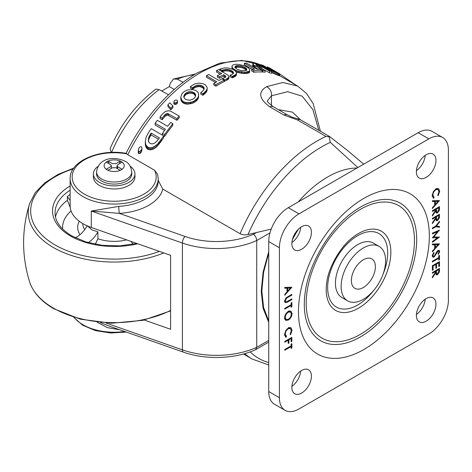 <?xml version="1.0" encoding="UTF-8"?>
<svg xmlns="http://www.w3.org/2000/svg" width="472" height="472" viewBox="0 0 472 472"><rect width="100%" height="100%" fill="white"/><g stroke="black" fill="none" stroke-linecap="round" stroke-linejoin="round"><path stroke-width="0.71" d="M278.474 73.095L295.844 85.043M126.325 153.376L126.803 153.86A42.014 24.255 0 0 0 78.252 164.409A42.014 24.255 0 0 0 84.459 194.145A42.014 24.255 0 0 0 135.582 197.862A42.014 24.255 0 0 0 154.492 170.185L157.589 174.262L158.191 178.634A44.026 25.417 180 0 1 131.015 202.116A44.026 25.417 180 0 1 83.037 196.612A44.026 25.417 180 0 1 70.139 178.634C69.449 161.052 99.846 148.385 126.325 153.376M248.001 234.537C245.08 235.15 242.449 234.885 240.106 233.728A129.558 74.8 -60 0 1 316.995 141.069A129.558 74.8 -60 0 1 325.951 136.402L329.208 136.892L329.58 136.567L329.208 136.892L330.329 142.349A125.729 72.588 120 0 0 321.638 146.88A125.729 72.588 120 0 0 248.001 234.537L271.235 229.079M318.777 130.284L312.901 109.604L302.151 96.182L287.684 91.698L271.43 95.81A7.546 6.183 -115.5 0 0 266.55 86.689L282.87 82.506L297.655 86.087L279.66 75.697M298.257 201.945A93.084 53.743 -60 0 1 327.633 176.994A93.084 53.743 -60 0 1 357.009 168.02M268.733 253.08L263.612 272.297L261.812 290.994L263.612 307.608L268.733 320.919M268.733 321.09L263.6 307.726L261.789 291.519L263.494 272.769L268.733 252.903M200.789 92.63L200.789 94.093L202.866 95.291A129.558 74.8 -60 0 1 203.656 94.671L205.804 92.748L207.096 90.53L207.155 87.479L205.491 84.984L203.025 83.674L198.771 83.096L194.965 83.827L191.207 86.028A131.322 75.821 120 0 0 190.411 86.641L192.505 87.851L193.018 87.409A131.322 75.821 -60 0 1 193.384 87.125L195.992 85.65L198.069 85.125L200.417 85.225L202.382 85.992L203.81 87.249L204.134 88.653L203.302 90.447L201.715 91.94A131.322 75.821 120 0 0 201.385 92.193L200.789 92.63L202.866 93.834A131.322 75.821 -60 0 1 203.656 93.214L206.535 90.388L207.208 88.264M190.411 86.641L190.411 88.105L192.505 89.314L193.018 88.866A129.558 74.8 -60 0 1 193.384 88.583L195.992 87.102L199.349 86.541L202.512 87.515L204.099 89.373M180.764 97.297L180.841 99.568L181.927 101.928L184.227 103.575L187.585 104.2L193.29 102.949L196.853 100.471L198.606 97.326L198.429 93.202L197.626 91.887L196.098 90.671L193.042 89.597L187.514 89.963L184.292 91.444L181.962 93.668L180.764 97.297L181.927 100.412L183.466 101.675L185.266 102.4L188.847 102.577L192.01 101.964L194.175 101.026L197.573 98.152L198.606 95.857M198.594 95.598L198.594 94.046M177.507 102.607L177.507 100.967L176.994 100.164L175.702 99.987L174.398 100.666A131.322 75.821 120 0 0 174.28 100.778L173.808 103.468L174.31 104.294L175.602 104.471L176.935 103.757A129.558 74.8 -60 0 1 177.047 103.645L177.507 102.495M167.896 104.878L167.896 106.448L170.823 109.828A129.558 74.8 -60 0 1 172.947 107.527L172.947 105.964L169.814 102.843A131.322 75.821 120 0 0 167.896 104.878L170.823 108.253A131.322 75.821 -60 0 1 172.947 105.964M160.073 116.867L160.073 118.531L162.179 119.746A129.558 74.8 -60 0 1 164.698 116.649L166.728 115.197L167.743 115.156L177 120.295A129.558 74.8 -60 0 1 179.236 117.723L179.236 116.13L171.153 111.463L168.976 110.69L165.542 111.357L162.285 114.165A131.322 75.821 120 0 0 160.073 116.867L162.179 118.083A131.322 75.821 -60 0 1 164.698 115.015L166.728 113.581L167.743 113.545L177 118.678A131.322 75.821 -60 0 1 179.236 116.13M163.672 135.912L164.539 136.408L164.539 134.626A131.322 75.821 -60 0 1 172.817 123.694L170.681 122.466A131.322 75.821 120 0 0 167.66 126.29L157.341 120.33A131.322 75.821 120 0 0 155.105 123.28L155.105 125.009L164.527 130.449M164.539 136.408A129.558 74.8 -60 0 1 172.817 125.357L172.817 123.694M145.287 141.47L145.335 144.804L146.314 147.813L147.848 149.258L150.527 149.854L153.713 148.881L156.391 147.069L161.324 141.122A129.558 74.8 -60 0 1 163.672 137.647L163.672 135.853L151.223 128.667A131.322 75.821 120 0 0 148.208 133.092L146.019 137.47L145.287 141.47L145.801 144.798L147.848 147.24L150.527 147.848L152.491 147.435L154.963 146.172L157.536 144.09L161.324 139.281A131.322 75.821 -60 0 1 163.672 135.853M141.924 150.049L141.924 147.807L141.311 146.692L140.119 146.857L138.815 148.249A131.322 75.821 120 0 0 138.703 148.456L138.225 152.48L138.727 153.601L140.025 153.471L141.352 151.972A129.558 74.8 -60 0 1 141.464 151.76L141.924 149.884M213.769 83.52L213.769 84.96L215.905 86.193A129.558 74.8 -60 0 1 218.878 84.417A129.558 74.8 -60 0 1 224.165 81.538L224.165 80.098L222.035 78.865A131.322 75.821 120 0 0 219.026 80.464L208.707 74.505A131.322 75.821 120 0 0 206.459 75.774L216.778 81.727A131.322 75.821 120 0 0 213.769 83.52L215.905 84.754A131.322 75.821 -60 0 1 224.165 80.098M260.709 64.977A129.558 74.8 120 0 0 199.55 73.26A129.558 74.8 120 0 0 127.77 154.757L154.492 170.185M158.173 180.328L162.763 189.077A49.059 28.32 180 0 1 119.328 213.373L91.279 211.031L118.796 206.376A44.026 25.417 0 0 0 158.191 181.1L158.191 178.634M240.106 233.728L162.763 189.077M325.951 136.402L297.36 119.9L284.055 115.097L269.878 106.914C258.916 98.79 257.8 92.052 266.55 86.689M206.459 75.774L206.459 77.207L215.539 82.453M221.816 71.88L222.318 71.644A129.558 74.8 -60 0 1 222.684 71.496L225.286 70.853L228.66 71.006L231.823 72.228L233.398 73.821M230.1 75.207L230.1 76.665L232.177 77.862A129.558 74.8 -60 0 1 232.967 77.544L235.198 76.446L236.395 75.142L236.472 72.54L234.808 70.499L232.324 69.154L228.07 68.027L224.283 67.915L220.518 68.894A131.322 75.821 120 0 0 219.722 69.219L221.816 70.428L222.318 70.192A131.322 75.821 -60 0 1 222.684 70.045L227.469 69.36L231.693 70.682L233.109 71.821L233.433 72.877L232.613 74.027L231.014 74.853A131.322 75.821 120 0 0 230.684 74.989L230.1 75.207L232.177 76.405A131.322 75.821 -60 0 1 232.967 76.086L235.835 74.511L236.519 73.107M224.165 80.983L224.678 81.278A129.558 74.8 -60 0 1 226.802 80.24L228.802 78.659L228.961 76.623L228.401 75.467L218.748 69.626A131.322 75.821 120 0 0 216.524 70.594L221.681 73.573A131.322 75.821 120 0 0 217.38 75.626L219.498 76.853A131.322 75.821 -60 0 1 223.799 74.794L225.811 76.499L224.825 77.491A131.322 75.821 120 0 0 222.542 78.606L224.678 79.839A131.322 75.821 -60 0 1 226.802 78.794L228.413 77.75L228.961 76.623M217.38 75.626L217.38 77.066L219.498 78.293A129.558 74.8 -60 0 1 223.799 76.24L225.581 77.414M216.524 70.594L216.524 72.039L220.282 74.21M236.242 72.015L243.174 73.561L247.357 73.372L249.529 72.452L249.759 69.567L248.107 67.667L244.207 65.72L238.679 64.369L235.457 64.292L233.127 64.888L232.265 65.59L231.929 66.593L233.091 68.646L236.419 70.611L240.012 71.608L245.34 72.104L248.738 71.443L249.771 70.511M231.929 66.593L232.271 69.136M251.682 69.455L251.682 71.012L253.812 72.24A129.558 74.8 -60 0 1 262.078 71.98L262.078 70.352L259.948 69.118A131.322 75.821 120 0 0 256.939 69.107L246.62 63.154A131.322 75.821 120 0 0 244.372 63.242L254.691 69.201A131.322 75.821 120 0 0 251.682 69.455L253.812 70.688A131.322 75.821 -60 0 1 262.078 70.352M244.372 63.242L244.372 64.823L252.29 69.396M258.945 66.983L269.477 72.806A129.558 74.8 -60 0 1 271.707 73.278L271.707 71.526L263.954 67.048L259.087 64.699L254.62 63.443A131.322 75.821 120 0 0 254.544 63.437L252.791 63.614L253.493 64.847L262.839 70.375A131.322 75.821 -60 0 1 265.075 70.523L256.709 65.673L255.83 64.823L256.774 64.682L260.756 66.086L269.477 71.083A131.322 75.821 -60 0 1 271.707 71.526M262.078 71.573L262.839 72.015A129.558 74.8 -60 0 1 265.075 72.181L265.075 70.523M252.726 63.909L253.016 66.045L257.789 69.095M271.707 72.629L277.79 75.219A129.558 74.8 -60 0 1 277.861 75.243L279.66 75.833L279.636 73.856L269.577 67.944A131.322 75.821 120 0 0 267.341 66.918L272.757 70.045A131.322 75.821 120 0 0 268.356 68.434L262.939 65.307A131.322 75.821 120 0 0 260.709 64.682L270.934 70.475L277.79 73.355A131.322 75.821 -60 0 1 277.861 73.378L279.66 73.892M268.45 69.644L268.45 69.148M268.81 69.85L268.81 69.355M269.842 70.446L269.842 69.921M270.934 71.077L270.934 70.475M272.049 72.8L272.049 71.006M273.3 73.372L273.3 71.567M274.515 73.897L274.515 72.086M275.695 74.387L275.695 72.558M276.775 74.818L276.775 72.977M277.79 75.219L277.79 73.355M277.861 75.243L277.861 73.378M278.692 75.567L278.692 73.679M279.282 75.774L279.282 73.868M279.607 75.868L279.607 73.945M267.341 67.85L267.341 66.918M260.709 65.39L260.709 64.682M252.768 65.673L252.768 64.027M253.016 66.045L253.016 64.404M253.493 66.481L253.493 64.847M254.178 66.977L254.178 65.343M255.087 67.537L255.087 65.903M262.839 72.015L262.839 70.375M256.06 65.165L256.06 64.658M256.774 65.708L256.774 64.682M257.063 65.885L257.063 64.729M258.048 66.463L258.048 64.965M259.087 67.03L259.087 65.319M259.771 67.325L259.771 65.614M260.756 67.803L260.756 66.086M261.807 68.375L261.807 66.658M269.477 72.806L269.477 71.083M253.812 72.24L253.812 70.688M240.012 73.095L240.012 71.608M241.334 73.284L241.334 71.791M238.743 72.835L238.743 71.349M237.646 72.529L237.646 71.042M237.563 72.505L237.563 71.024M236.419 72.092L236.419 70.611M235.392 70.983L235.392 70.151M234.631 70.387L234.631 69.75M233.782 69.862L233.782 69.201M233.091 69.508L233.091 68.646M232.637 69.301L232.637 68.18M232.236 69.089L232.236 67.608M232.006 68.528L232.006 67.048M249.759 70.393L249.759 69.567M249.529 72.452L249.529 70.924M249.304 72.653L249.304 71.124M248.738 72.959L248.738 71.443M248.018 73.213L248.018 71.697M247.357 73.372L247.357 71.862M246.408 73.52L246.408 72.015M245.34 73.602L245.34 72.104M244.455 73.608L244.455 72.11M243.174 73.561L243.174 72.069M241.941 73.396L241.941 71.909M222.542 79.166L222.542 78.606M225.581 76.96L225.581 75.968M224.867 76.853L224.867 75.408M219.498 78.293L219.498 76.853M223.799 76.24L223.799 74.794M228.802 78.659L228.802 77.207M228.413 79.196L228.413 77.75M227.722 79.727L227.722 78.281M226.802 80.24L226.802 78.794M224.678 81.278L224.678 79.839M228.66 71.006L228.66 69.537M229.716 71.284L229.716 69.815M230.725 71.661L230.725 70.192M231.693 72.151L231.693 70.682M231.823 72.228L231.823 70.759M232.584 72.765L232.584 71.296M233.109 73.29L233.109 71.821M233.398 73.007L233.398 72.352M232.177 77.862L232.177 76.405M232.967 77.544L232.967 76.086M233.605 77.266L233.605 75.809M234.425 76.889L234.425 75.431M235.103 76.505L235.103 75.048M235.198 76.446L235.198 74.983M235.835 75.974L235.835 74.511M236.224 75.496L236.224 74.027M236.395 75.142L236.395 73.673M219.722 70.186L219.722 69.219M221.816 71.396L221.816 70.428M222.318 71.644L222.318 70.192M222.684 71.496L222.684 70.045M223.262 71.296L223.262 69.838M224.265 71.018L224.265 69.555M225.286 70.853L225.286 69.396M226.318 70.788L226.318 69.325M227.469 70.824L227.469 69.36M215.905 86.193L215.905 84.754M204.099 88.842L204.099 87.928M203.81 88.701L203.81 87.249M203.285 88.081L203.285 86.636M202.512 87.515L202.512 86.069M201.414 86.972L201.414 85.526M202.382 87.438L202.382 85.992M200.417 86.677L200.417 85.225M199.349 86.541L199.349 85.09M198.216 86.565L198.216 85.113M198.069 86.577L198.069 85.125M197.019 86.771L197.019 85.32M195.992 87.102L195.992 85.65M194.954 87.568L194.954 86.11M193.951 88.181L193.951 86.724M193.384 88.583L193.384 87.125M193.018 88.866L193.018 87.409M192.505 89.314L192.505 87.851M207.096 90.53L207.096 89.084M206.913 91.078L206.913 89.633M206.535 91.834L206.535 90.388M205.886 92.648L205.886 91.196M205.804 92.748L205.804 91.291M205.125 93.438L205.125 91.981M204.287 94.152L204.287 92.701M203.656 94.671L203.656 93.214M202.866 95.291L202.866 93.834M188.847 104.082L188.847 102.577M190.169 103.816L190.169 102.312M187.585 104.2L187.585 102.689M186.481 104.147L186.481 102.63M186.399 104.147L186.399 102.636M185.266 103.917L185.266 102.4M184.227 103.575L184.227 102.058M183.466 103.191L183.466 101.675M182.617 102.607L182.617 101.091M181.927 101.928L181.927 100.412M181.472 101.309L181.472 99.793M181.077 100.465L181.077 98.955M180.841 99.568L180.841 98.064M198.364 98.241L198.364 96.772M198.14 98.742L198.14 97.273M197.573 99.627L197.573 98.152M196.853 100.471L196.853 98.99M196.193 101.096L196.193 99.616M195.243 101.846L195.243 100.353M194.175 102.518L194.175 101.026M193.29 102.949L193.29 101.45M192.01 103.462L192.01 101.964M190.776 103.746L190.776 102.241M173.808 101.928L174.41 102.813L175.602 102.931L176.935 102.223A131.322 75.821 -60 0 1 177.047 102.111L177.507 101.079M174.31 104.294L174.31 102.754M177.047 103.645L177.047 102.111M176.935 103.757L176.935 102.223M175.785 104.412L175.785 102.872M175.602 104.471L175.602 102.931M174.41 104.353L174.41 102.813M170.823 109.828L170.823 108.253M177 120.295L177 118.678M167.743 115.156L167.743 113.545M168.746 115.528L168.746 113.917M166.728 115.197L166.728 113.581M165.684 115.717L165.684 114.094M164.698 116.649L164.698 115.015M162.179 119.746L162.179 118.083M155.105 123.28L165.424 129.239A131.322 75.821 120 0 0 162.403 133.399L164.539 134.626M162.403 135.122L162.403 133.399M161.324 141.122L161.324 139.281M160.315 142.585L160.315 140.721M159.365 143.866L159.365 141.989M158.692 144.721L158.692 142.827M157.536 146.007L157.536 144.09M156.391 147.069L156.391 145.134M156.244 147.175L156.244 145.24M154.963 148.125L154.963 146.172M153.713 148.881L153.713 146.904M152.491 149.423L152.491 147.435M151.683 149.671L151.683 147.671M150.527 149.854L150.527 147.848M149.429 149.819L149.429 147.801M148.415 149.53L148.415 147.506M147.848 149.258L147.848 147.24M146.999 148.621L146.999 146.603M146.314 147.813L146.314 145.801M145.801 146.804L145.801 144.798M145.571 146.049L145.571 144.048M145.335 144.804L145.335 142.821M141.464 151.76L141.924 147.972M141.352 151.972L141.352 149.86A131.322 75.821 -60 0 1 141.464 149.654M140.202 153.323L140.202 151.182L141.352 149.86M140.025 153.471L140.202 151.182M138.833 153.66L138.833 151.5L140.025 151.323M138.225 150.332L138.833 151.5M138.727 153.601L138.727 151.441M300.44 119.693L292.493 112.153L278.262 109.604M70.139 178.634L70.139 205.751A44.026 25.417 0 0 0 91.279 227.463L170.598 255.328L170.598 329.279L144.308 320.04M127.77 154.757L126.803 153.86M119.233 329.598A44.026 25.417 180 0 1 118.796 329.621L107.404 327.633L97.126 322.234M357.829 167.548L330.329 142.349M271.43 105.539L271.43 95.81L267.482 100.772C266.509 100.961 268.444 102.955 273.288 106.731L273.288 106.731A7.546 4.36 120 0 0 269.878 106.914M118.796 206.376A5.033 0.431 86.5 0 0 119.328 213.373L185.03 236.454A60.375 34.857 0 0 0 253.381 234.242C255.405 235.811 256.52 237.906 256.721 240.531L256.721 347.339L268.733 340.406M297.36 119.9L299.879 119.381M284.055 115.097A7.546 4.36 -60 0 1 287.466 114.92C294.333 118.236 292.068 117.221 299.384 119.156L329.586 136.52L346.725 149.842L363.7 164.162M269.996 232.861L256.721 240.531A65.407 37.766 180 0 1 182.416 243.045L182.416 349.858A5.033 2.136 -70.6 0 0 183.36 352.124C205.408 360.059 235.18 359.08 255.606 349.675L256.721 347.339A65.407 37.766 0 0 1 182.416 349.858L105.964 323.001M100.506 322.594L108.106 325.686M150.733 133.635L151.111 133.098L159.4 137.907L159.017 138.52L156.515 141.588L154.326 143.252L152.102 143.936L150.09 143.441L148.733 141.936L148.355 139.37L148.999 136.78L150.503 133.977A131.322 75.821 -60 0 1 150.733 133.635L150.733 135.476L151.111 134.939L158.515 139.234M148.355 141.287L148.999 138.668L150.503 135.824A129.558 74.8 -60 0 1 150.733 135.476M151.111 134.939L151.111 133.098M148.355 139.924L148.355 139.37M148.586 139.995L148.586 138.095M148.999 138.668L148.999 136.78M149.642 137.275L149.642 135.411M150.503 135.824L150.503 133.977M195.614 96.034L194.818 97.621L193.284 98.978L189.785 100.3L185.75 99.521L184.404 98.288L183.72 96.884L184.263 94.955L185.478 93.426L187.313 92.294L189.573 91.71L191.827 91.775L194.623 93.055L195.538 94.43L195.614 96.034M183.927 97.374L184.741 95.698L186.281 94.311L189.573 93.185L191.821 93.244L193.827 93.963L195.579 96.117M183.944 97.285L183.944 95.792M184.263 96.441L184.263 94.955M184.741 95.698L184.741 94.211M185.478 94.907L185.478 93.426M186.281 94.311L186.281 92.831M187.313 93.769L187.313 92.294M188.375 93.421L188.375 91.946M189.573 93.185L189.573 91.71M190.729 93.137L190.729 91.668M191.821 93.244L191.821 91.775M191.827 93.249L191.827 91.775M192.9 93.533L192.9 92.064M193.827 93.963L193.827 92.494M194.623 94.524L194.623 93.055M195.19 95.173L195.19 93.704M195.538 95.899L195.538 94.43M246.703 68.918L246.779 69.785L245.983 70.422L240.95 70.57L236.915 69.107L234.885 67.112L235.428 66.192L236.643 65.673L240.732 65.856L245.788 67.95L246.703 68.918L246.703 69.874M235.109 68.068L237.445 67.083L240.732 67.384L244.065 68.487L246.703 70.452M235.109 67.472L235.109 66.57M235.428 67.691L235.428 66.192M235.906 67.413L235.906 65.909M236.643 67.183L236.643 65.673M237.445 67.083L237.445 65.567M238.478 67.071L238.478 65.555M239.54 67.177L239.54 65.655M240.732 67.384L240.732 65.856M241.894 67.679L241.894 66.151M242.986 68.039L242.986 66.505M242.992 68.045L242.992 66.511M244.065 68.487L244.065 66.953M244.992 68.971L244.992 67.437M245.788 69.484L245.788 67.95M246.355 69.974L246.355 68.44M270.633 69.75L270.503 69.673A131.322 75.821 -60 0 1 274.905 71.284L276.616 72.364L275.666 72.127L270.633 69.75M275.731 72.151L275.731 71.768M275.034 71.88L275.034 71.361M274.905 71.827L274.905 71.284M311.426 376.125A13.835 7.989 120 0 0 308.558 369.788A13.835 7.989 120 0 0 297.897 373.499A13.835 7.989 120 0 0 291.861 387.423A13.835 7.989 120 0 0 294.723 393.754A13.835 7.989 120 0 0 305.384 390.049A13.835 7.989 120 0 0 311.426 376.125M435.945 304.233A13.835 7.989 120 0 0 433.084 297.897A13.835 7.989 120 0 0 422.422 301.608A13.835 7.989 120 0 0 416.381 315.532A13.835 7.989 120 0 0 419.248 321.863A13.835 7.989 120 0 0 429.909 318.157A13.835 7.989 120 0 0 435.945 304.233M311.426 232.342A13.835 7.989 120 0 0 308.558 226.005A13.835 7.989 120 0 0 297.897 229.711A13.835 7.989 120 0 0 291.861 243.635A13.835 7.989 120 0 0 294.723 249.971A13.835 7.989 120 0 0 305.384 246.266A13.835 7.989 120 0 0 311.426 232.342M435.945 160.445A13.835 7.989 120 0 0 433.084 154.114A13.835 7.989 120 0 0 422.422 157.819A13.835 7.989 120 0 0 416.381 171.743A13.835 7.989 120 0 0 419.248 178.08A13.835 7.989 120 0 0 429.909 174.374A13.835 7.989 120 0 0 435.945 160.445M284.746 308.393L291.13 304.706L291.13 302.918L291.861 302.493L291.861 306.812L291.13 307.237L291.13 305.443L284.746 309.13L284.746 308.393M286.062 297.826L291.861 294.327L291.861 295.065L286.651 298.109L285.289 300.794L285.749 301.826L286.492 301.873L291.861 298.859L291.861 299.596L287.56 302.08L285.176 302.646L284.563 301.26L286.062 297.826M284.746 287.43L291.861 287.218L284.746 295.224L284.746 294.422L287.023 291.891L287.023 288.168L284.746 288.233L284.746 287.43M432.387 270.356L432.387 265.724L439.503 261.612L439.503 266.249L438.777 266.668L438.777 262.774L436.588 264.037L436.588 267.937L435.857 268.356L435.857 264.456L433.119 266.037L433.119 269.937L432.387 270.356M432.387 261.234L438.777 257.547L438.777 255.759L439.503 255.334L439.503 259.653L438.777 260.078L438.777 258.284L432.387 261.972L432.387 261.234M434.134 257.004L432.812 257.122L432.21 255.771L433.762 252.372L434.122 252.862L432.936 255.346L433.349 256.337L434.146 256.261L436.942 251.523L438.028 250.437L439.184 250.313L439.686 251.505L438.482 254.39L438.046 253.971L438.96 251.841L438.653 251.098L438.057 251.157L434.134 257.004L432.222 256.048M432.387 244.042L439.503 243.835L432.387 251.836L432.387 251.039L434.671 248.508L434.671 244.779L432.387 244.85L432.387 244.042M432.387 211.45L432.387 210.713L439.503 206.606L439.408 210.17L437.603 212.866L436.287 213.037L435.674 211.067L432.387 215.981L432.387 215.067L435.674 210.152L435.674 209.556L432.387 211.45M432.936 197.803L433.697 198.246L432.21 195.532L433.449 191.425L435.986 188.918L438.582 188.641L439.686 191.201L438.199 195.644L437.774 195.249L438.96 191.579L438.022 189.443L435.939 189.685C434.045 191.007 433.042 192.818 432.936 195.107L434.122 197.355L433.697 198.246L433.284 198.069M432.098 196.204L434.122 197.355M298.977 213.851A27.671 15.977 120 0 0 279.406 247.747L279.406 397.695A27.671 15.977 120 0 0 285.135 410.363A27.671 15.977 120 0 0 298.977 408.988L428.83 334.017A27.671 15.977 120 0 0 448.4 300.127L448.4 150.179A27.671 15.977 120 0 0 442.671 137.511A27.671 15.977 120 0 0 428.83 138.88L298.977 213.851L288.303 207.692L418.157 132.715A27.671 15.977 -60 0 1 431.998 131.346L442.671 137.511M432.387 200.748L439.503 200.541L432.387 208.547L432.387 207.745L434.671 205.214L434.671 201.485L432.387 201.556L432.387 200.748M432.387 219.096L432.387 218.359L439.503 214.253L439.408 217.816L437.603 220.512L436.287 220.684L435.674 218.713L432.387 223.628L432.387 222.719L435.674 217.804L435.674 217.203L432.387 219.096M432.387 228.011L435.774 226.058L439.503 221.268L439.503 222.111L436.447 226.041L439.503 226.43L439.503 227.274L435.774 226.796L432.387 228.749L432.387 228.011M437.52 231.693L432.387 233.87L432.387 233.133L439.503 230.106L433.668 236.973L439.503 237.097L432.387 242.295L432.387 241.552L437.509 237.811L432.387 237.799L437.52 231.693L436.777 231.268M432.387 273.264L432.387 272.527L439.503 268.421L439.408 271.978L437.603 274.68L436.287 274.846L435.674 272.881L432.387 277.796L432.387 276.881L435.674 271.966L435.674 271.37L432.387 273.264M284.563 317.939C284.758 315.19 285.991 313.03 288.268 311.467L290.97 311.172L292.038 313.555C291.855 316.334 290.61 318.512 288.303 320.081L285.637 320.358L284.563 317.939M285.289 336.849L286.056 337.291L284.563 334.577L285.802 330.471L288.345 327.963L290.935 327.68L292.038 330.247L290.551 334.689L290.127 334.294L291.312 330.624L290.374 328.488L288.292 328.724C286.398 330.052 285.395 331.863 285.289 334.152L286.474 336.4L286.056 337.291L285.637 337.114M284.451 335.25L286.474 336.4M284.746 342.206L284.746 341.468L291.861 337.362L291.861 341.362L291.13 341.787L291.13 338.518L288.941 339.781L288.941 343.05L288.209 343.468L288.209 340.206L284.746 342.206M284.746 349.528L291.13 345.84L291.13 344.053L291.861 343.628L291.861 347.947L291.13 348.371L291.13 346.578L284.746 350.265L284.746 349.528M291.902 386.32A13.835 7.989 120 0 0 300.705 371.069M416.422 314.429A13.835 7.989 120 0 0 425.231 299.177M291.902 242.531A13.835 7.989 120 0 0 300.705 227.28M416.422 170.64A13.835 7.989 120 0 0 425.231 155.388M285.135 410.363L274.462 404.197A27.671 15.977 -60 0 1 268.733 391.53L268.733 241.581A27.671 15.977 -60 0 1 288.303 207.692M438.871 190.729L439.686 191.201M435.349 189.343L435.939 189.685M432.252 194.712L432.936 195.107M437.55 188.393L437.851 189.343M436.824 200.618L438.116 201.385L435.402 201.467L435.402 204.4L438.116 201.385M433.343 200.724L434.671 201.485M434.671 203.981L435.402 204.4M434.075 200.7L435.402 201.467M438.765 209.798L439.408 210.17M435.986 211.739L437.603 212.866M435.237 210.813L435.674 211.067M435.036 209.184L435.674 209.556M438.777 209.308L438.777 207.763L436.405 209.137L436.795 212.211L437.603 212.129L438.777 209.308M438.14 207.397L438.777 207.763M435.768 208.766L436.405 209.137M438.765 217.445L439.408 217.816M435.986 219.386L437.603 220.512M435.237 218.459L435.674 218.713M435.036 216.837L435.674 217.203M438.777 216.955L438.777 215.415L436.405 216.784L436.795 219.858L437.603 219.775L438.777 216.955M438.14 215.043L438.777 215.415M435.768 216.412L436.405 216.784M439.054 221.852L439.503 222.111M435.992 225.775L436.447 226.041M437.727 226.2L439.503 227.274M437.727 226.247L435.815 225.999M435.137 226.424L435.774 226.796M433.196 236.702L433.668 236.973M436.069 236.979L437.509 237.811M433.343 244.012L434.671 244.779M435.402 247.694L438.116 244.679L435.402 244.762L435.402 247.694L434.671 247.275M436.795 243.912L438.116 244.679M434.075 243.994L435.402 244.762M433.609 252.561L434.122 252.862M432.299 254.98L432.936 255.346M437.939 250.49L439.686 251.505M437.503 250.838L438.057 251.157M436.683 251.965L437.137 252.231M435.957 253.47L436.429 253.741M438.777 259.234L439.503 259.653M438.14 257.918L438.777 258.284M438.777 265.825L439.503 266.249M438.14 262.402L438.777 262.774M435.945 263.665L436.588 264.037M435.857 267.512L436.588 267.937M435.219 264.09L435.857 264.456M432.482 265.671L433.119 266.037M432.387 269.512L433.119 269.937M438.765 271.606L439.408 271.978M435.986 273.553L437.603 274.68M435.237 272.627L435.674 272.881M435.036 270.999L435.674 271.37M438.777 271.117L438.777 269.577L436.405 270.946L436.795 274.02L437.603 273.943L438.777 271.117M438.14 269.211L438.777 269.577M435.768 270.58L436.405 270.946M289.177 287.3L290.469 288.067L287.755 288.144L287.755 291.082L290.469 288.067M285.696 287.401L287.023 288.168M287.023 290.663L287.755 291.082M286.427 287.383L287.755 288.144M291.218 294.699L291.861 295.065M286.097 297.791L286.651 298.109M284.64 300.422L285.289 300.794M291.218 299.23L291.861 299.596M285.064 301.431L284.581 301.632M291.13 306.393L291.861 306.812M290.492 305.077L291.13 305.443M289.92 310.936L290.215 311.874M291.183 313.06L292.038 313.555M287.584 319.668L288.303 320.081M285.855 319.385L284.905 319.591M288.303 319.343C290.156 318.051 291.159 316.269 291.312 314.01L290.392 311.974L288.274 312.204C286.427 313.491 285.436 315.255 285.289 317.491L286.203 319.585L288.303 319.343M284.616 317.101L285.289 317.491M287.678 311.856L288.274 312.204M291.224 329.775L292.038 330.247M287.702 328.382L288.292 328.724M284.604 333.757L285.289 334.152M289.902 327.438L290.203 328.388M291.13 340.943L291.861 341.362M290.492 338.153L291.13 338.518M288.303 339.415L288.941 339.781M288.209 342.625L288.941 343.05M287.572 339.834L288.209 340.206M291.13 347.528L291.861 347.947M290.492 346.212L291.13 346.578M379.093 246.396L373.399 243.109A31.447 18.154 120 0 0 357.676 244.667A31.447 18.154 120 0 0 337.132 272.373A31.447 18.154 120 0 0 341.952 297.572L347.646 300.859A31.447 18.154 120 0 0 363.369 299.301A31.447 18.154 120 0 0 383.913 271.595A31.447 18.154 120 0 0 379.093 246.396A31.447 18.154 120 0 0 363.369 247.953A31.447 18.154 120 0 0 342.825 275.66A31.447 18.154 120 0 0 347.646 300.859M363.369 287.489A16.98 9.806 120 0 0 374.461 272.527A16.98 9.806 120 0 0 371.859 258.921A16.98 9.806 120 0 0 363.369 259.759A16.98 9.806 120 0 0 352.277 274.728A16.98 9.806 120 0 0 354.879 288.333A16.98 9.806 120 0 0 363.369 287.489M111.292 152.421L110.053 148.704C121.097 123.652 136.426 103.769 156.043 89.049L159.176 89.615A94.63 54.634 120 0 0 111.616 152.409M194.104 74.759A94.63 54.634 120 0 0 177.254 79.178L183.165 82.24M161.713 91.007L169.318 86.618L170.227 83.249L173.525 78.989L195.302 74.033M168.522 94.748L159.176 89.615M177.254 79.178L173.525 78.989M169.318 86.618L174.274 89.479M96.553 171.855L96.553 173.914A17.611 10.166 0 0 0 101.716 181.1A17.611 10.166 0 0 0 120.903 183.307A17.611 10.166 0 0 0 131.776 173.914L131.776 171.855C130.903 166.303 128.667 162.751 125.056 161.212C115.551 156.456 98.795 156.81 96.553 171.855A17.611 10.166 0 0 0 101.716 179.047A17.611 10.166 0 0 0 120.903 181.248A17.611 10.166 0 0 0 131.776 171.855M97.999 166.398A20.756 11.983 0 0 0 93.409 173.914L93.409 176.994A20.756 11.983 0 0 0 99.492 185.466A20.756 11.983 0 0 0 122.106 188.062A20.756 11.983 0 0 0 134.921 176.994L134.921 173.914A20.756 11.983 0 0 0 130.337 166.398M93.409 173.914A20.756 11.983 0 0 0 99.492 182.387A20.756 11.983 0 0 0 122.106 184.983A20.756 11.983 0 0 0 134.921 173.914M122.171 162.102L120.389 161.076L115.947 163.642L112.389 163.642L107.94 161.076L106.159 162.102L110.607 164.669L111.345 165.696L110.607 166.722L106.159 169.289L107.94 170.315L112.389 167.749L115.947 167.749L120.389 170.315L122.171 169.289L117.723 166.722L116.985 165.696L117.723 164.669L122.171 162.102M117.475 168.634L117.723 166.722M107.94 161.076L108.973 163.725M120.389 161.076L119.363 163.725M87.243 225.669L91.928 229.882L97.916 231.835L97.916 238.755L95.25 244.248M131.051 241.434L133.08 244.248M70.234 207.403L67.366 200.299L67.366 196.553L70.139 194.334M97.916 231.835A20.125 11.617 -60 0 1 88.282 242.626M87.161 225.822A20.125 11.617 -60 0 1 75.26 237.746M70.139 200.376A20.125 11.617 60 0 1 67.366 196.553M292.398 239.634A93.084 53.743 -60 0 1 298.446 229.156M268.733 251.641L263.111 272.073L261.205 291.348L263.111 308.422L268.733 322.358M250.184 351.87A125.729 72.588 120 0 0 268.733 362.579M268.733 364.974L252.213 359.056A129.558 74.8 -60 0 1 244.767 353.622M273.188 73.319L273.188 71.52M185.03 236.454A5.033 2.136 109.4 0 0 182.416 243.045L91.279 211.031L91.279 227.463M74.198 317.467A44.026 25.417 0 0 0 124.649 331.497M253.381 234.242L256.526 232.425M287.466 114.92L273.288 106.731M416.693 239.522A79.473 45.884 -60 0 1 360.496 336.861A79.473 45.884 -60 0 1 304.298 304.416A79.473 45.884 -60 0 1 305.319 291.507C308.989 264.532 328.305 231.079 349.829 214.418A79.473 45.884 -60 0 1 416.693 239.522M429.337 236.153A92.541 53.43 -60 0 1 363.9 349.492A92.541 53.43 -60 0 1 298.469 311.715A92.541 53.43 -60 0 1 363.9 198.376A92.541 53.43 -60 0 1 429.337 236.153M306.204 303.118A76.541 44.191 -60 0 1 360.325 209.373A76.541 44.191 -60 0 1 414.451 240.62A76.541 44.191 -60 0 1 360.325 334.365A76.541 44.191 -60 0 1 306.204 303.118M390.863 252.166A45.725 26.402 -60 0 1 358.531 308.169A45.725 26.402 -60 0 1 326.199 289.501A45.725 26.402 -60 0 1 326.772 282.191C328.571 267.323 340.513 246.638 352.484 237.646A45.725 26.402 -60 0 1 390.863 252.166M373.736 290.357A42.456 24.514 -60 0 1 343.203 309.066A42.456 24.514 -60 0 1 327.656 287.672A42.456 24.514 -60 0 1 357.676 235.675A42.456 24.514 -60 0 1 387.695 253.01A42.456 24.514 -60 0 1 383.04 274.238M268.733 241.581L279.406 247.747M268.733 391.53L279.406 397.695M418.157 132.715L428.83 138.88M438.777 207.827L439.503 208.252M435.638 210.211L436.393 210.642M438.777 215.474L439.503 215.899M435.638 217.857L436.393 218.294M438.777 269.642L439.503 270.061M435.638 272.019L436.393 272.456M286.97 297.165L287.595 297.531M286.905 301.697L287.56 302.08M122.112 169.259A10.065 5.811 0 0 0 122.112 162.132M107.994 170.286A10.065 5.811 0 0 0 120.336 170.286M120.336 161.105A10.065 5.811 0 0 0 107.994 161.105M106.218 162.132A10.065 5.811 0 0 0 106.218 169.259M170.598 310.871L143.051 320.311L111.54 323.208L80.388 319.19L53.867 308.776C41.223 301.425 33.14 292.469 29.624 281.908A85.939 49.613 0 0 0 53.401 308.098A85.939 49.613 0 0 0 170.598 310.428M163.796 252.939A85.939 49.613 180 0 1 53.401 247.517A85.939 49.613 180 0 1 29.624 203.538C21.6 229.663 21.6 255.783 29.624 281.908M73.243 168.864A83.497 48.209 0 0 0 55.124 244.974A83.497 48.209 0 0 0 159.412 251.399M137.706 243.77A61.637 35.583 180 0 1 70.582 236.047A61.637 35.583 180 0 1 70.139 185.98M97.916 238.755A31.447 18.154 0 0 0 126.626 239.882M82.724 223.539A31.447 18.154 0 0 0 84.73 229.598M55.495 216.955A59.118 34.131 180 0 1 67.366 200.299M70.139 190.157A59.118 34.131 0 0 0 55.047 212.937C55.124 221.527 60.717 229.185 71.838 235.923L85.798 241.9L102.265 245.322L119.782 245.859L136.803 243.458M71.077 210.96A51.572 29.777 0 0 0 62.682 229.067M79.998 234.69A36.48 21.063 180 0 1 79.243 221.226M320.417 131.228L313.184 103.669L306.481 93.421L297.655 86.087M125.871 153.843C142.621 119.351 169.448 88.771 197.036 73.013L219.875 63.136L241.758 60.404L260.709 64.959M252.213 359.056L243.446 353.994M268.432 342.283L255.741 349.61M183.36 352.124L108.082 325.68M73.762 317.332L82.6 325.196L95.421 330.612L110.631 332.996L126.295 332.076M438.022 189.443L436.246 188.417M436.795 212.211L435.691 211.568M436.795 219.858L435.691 219.22M433.349 256.337L432.21 255.677M438.653 251.098L437.786 250.597M436.795 274.02L435.691 273.382M285.749 301.826L284.563 301.142M286.203 319.585L284.427 318.559M290.392 311.974L288.61 310.948M290.374 328.488L288.598 327.462M116.985 165.696L116.985 168.351M111.345 165.696L111.345 168.351M73.762 168.115L57.991 174.445L44.97 182.699L35.335 192.535L29.624 203.538"/></g></svg>
